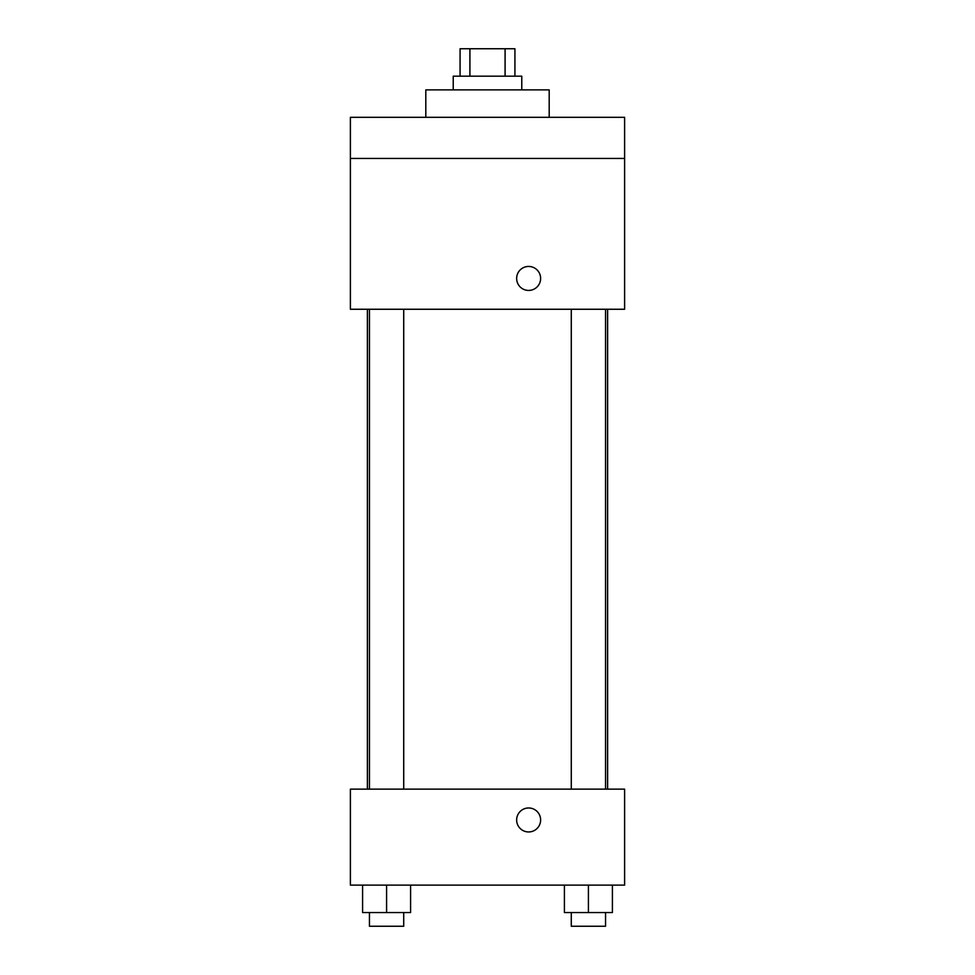 <?xml version="1.0" encoding="UTF-8"?>
<svg xmlns="http://www.w3.org/2000/svg" width="975" height="975" viewBox="0 0 975 975"><rect width="100%" height="100%" fill="white"/><g stroke="black" fill="none" stroke-linecap="round" stroke-linejoin="round"><path stroke-width="1.46" d="M469.913 76.172L469.913 48.75L460.078 48.75L460.078 76.172M469.913 48.75L514.922 48.75L514.922 76.172M505.087 76.172L505.087 48.75M453.229 89.883L453.229 76.172L521.771 76.172L521.771 89.883M549.193 117.305L549.193 89.883L425.807 89.883L425.807 117.305M350.391 117.305L624.609 117.305L624.609 158.438L350.391 158.438L350.391 117.305M624.609 158.438L624.609 309.258L350.391 309.258L350.391 158.438M528.633 290.428A11.992 11.992 0 0 1 518.249 272.439A11.992 11.992 0 0 1 539.017 272.439A11.992 11.992 0 0 1 528.633 290.428M350.391 789.141L624.609 789.141L624.609 885.117L350.391 885.117L350.391 789.141M528.633 831.955A11.992 11.992 0 0 1 518.249 813.967A11.992 11.992 0 0 1 539.017 813.967A11.992 11.992 0 0 1 528.633 831.955M564.415 885.117L564.415 912.539L612.41 912.539L612.41 885.117L612.41 912.539M588.413 912.539L588.413 885.117M605.548 912.539L605.548 926.25L571.277 926.25L571.277 912.539M362.59 885.117L362.59 912.539L410.585 912.539L410.585 885.117L410.585 912.539M386.587 912.539L386.587 885.117M403.723 912.539L403.723 926.25L369.452 926.25L369.452 912.539M607.608 789.141L607.608 309.258M367.392 789.141L367.392 309.258M571.277 309.258L571.277 789.141M605.548 309.258L605.548 789.141M403.723 789.141L403.723 309.258M369.452 789.141L369.452 309.258"/></g></svg>
